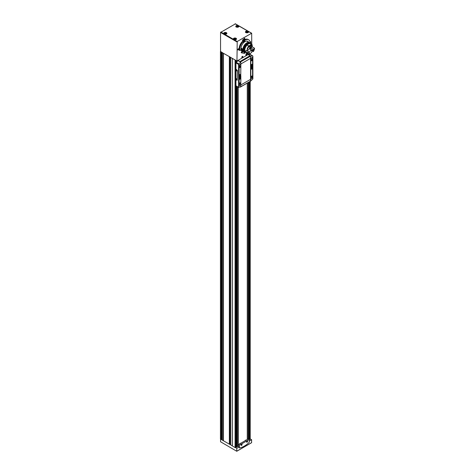<?xml version="1.0" encoding="UTF-8"?>
<svg xmlns="http://www.w3.org/2000/svg" width="475" height="475" viewBox="0 0 475 475"><rect width="100%" height="100%" fill="white"/><g stroke="black" fill="none" stroke-linecap="round" stroke-linejoin="round"><path stroke-width="0.71" d="M244.958 40.203L244.328 39.841A7.44 4.299 120 0 1 248.075 39.461L248.704 39.823A7.44 4.299 120 0 0 244.958 40.203A1.769 1.021 120 0 1 244.091 41.8A1.769 1.021 120 0 1 242.844 42.156A1.769 1.021 120 0 1 242.731 42.073L242.102 41.711A7.44 4.299 120 0 0 239.198 50.095L239.394 50.208M250.242 43.201A7.44 4.299 120 0 0 248.704 39.823M242.731 42.073A7.44 4.299 120 0 0 239.828 50.457L241.086 49.608A5.67 3.272 120 0 1 243.016 43.362A5.67 3.272 120 0 1 247.813 41.355A5.67 3.272 120 0 1 248.544 42.079M243.337 51.555L241.971 52.345L241.822 52.951A7.44 4.299 120 0 0 244.88 52.398A1.769 1.021 120 0 1 244.898 52.303M247.137 441.043A0.576 0.333 -60 0 1 246.763 441.863M247.059 441.067A0.576 0.333 -60 0 1 246.727 442.059A0.576 0.333 -60 0 1 246.614 441.845M241.235 445.057A0.576 0.333 -60 0 1 241.116 445.105A0.558 0.321 -60 0 0 241.247 445.051A0.576 0.333 -60 0 1 241.235 445.057L241.235 445.057A0.558 0.321 -60 0 0 241.638 444.368A0.576 0.333 -60 0 1 241.638 444.357L241.638 444.351A0.576 0.333 -60 0 0 241.621 444.226A0.558 0.321 -60 0 1 241.638 444.368M241.549 444.25A0.576 0.333 -60 0 1 241.217 445.241A0.576 0.333 -60 0 1 241.098 445.027M246.026 54.993L246.525 54.37L246.026 54.993M246.276 55.136A0.558 0.321 -60 0 1 246.258 54.239A0.558 0.321 -60 0 1 246.276 55.136M242.013 57.309L242.517 56.685L242.013 57.309M242.262 57.451A0.558 0.321 -60 0 1 242.244 56.549A0.558 0.321 -60 0 1 242.262 57.451M220.548 438.864L221.308 439.595L221.611 439.393L221.611 52.161M222.318 440.117L229.354 444.167L229.704 444.006L229.704 56.834M249.381 439.583L250.117 438.864M237.945 26.535L237.316 26.897L236.657 26.63L237.357 26.196L237.945 26.535M235.564 39.045L234.935 39.407L234.276 39.146L234.977 38.712L235.564 39.045M225.916 33.476L225.287 33.838L224.627 33.571L225.328 33.143L225.916 33.476M247.594 32.104L246.964 32.466L246.305 32.199L247.006 31.766L247.594 32.104M232.328 58.437L235.422 60.135L230.63 57.416L232.328 58.437L232.305 445.871L232.305 58.407M223.452 53.295L229.49 56.709L222.294 52.683L223.452 53.295L223.452 440.758M220.548 51.401L221.469 52.078L220.548 51.549L220.548 32.448L235.333 23.91M232.328 58.473L232.328 445.936L235.083 447.545L236.342 447.046M247.463 439.387L247.463 82.982M230.66 444.832L232.305 445.871M248.532 54.346L251.744 52.488L251.744 50.801M251.744 44.24L251.673 33.226L237.215 41.491L236.96 61.026L235.422 60.135M221.469 52.078L222.413 52.624M229.49 56.709L230.648 57.38M236.96 61.026L248.461 54.382M243.099 40.987A0.885 0.511 -60 0 1 242.476 40.624A0.885 0.511 -60 0 1 243.099 39.538A0.885 0.511 -60 0 1 243.728 39.9A0.885 0.511 -60 0 1 243.099 40.987M242.345 41.853A1.769 1.021 120 0 0 244.328 39.841M242.707 51.193L241.348 51.983L241.169 52.577L241.775 52.921M240.813 50.118A5.67 3.272 120 0 0 241.52 50.813A5.67 3.272 120 0 0 242.511 51.08M244.839 52.422A0.707 0.41 -60 0 1 244.352 53.426A0.707 0.41 -60 0 1 243.853 53.141A0.707 0.41 -60 0 1 243.912 52.832M238.337 49.952A0.707 0.41 -60 0 1 237.838 49.667A0.707 0.41 -60 0 1 238.337 48.8A0.707 0.41 -60 0 1 238.842 49.085A0.707 0.41 -60 0 1 238.337 49.952M250.135 42.055A0.707 0.41 -60 0 1 250.367 41.853A0.707 0.41 -60 0 1 250.871 42.144A0.707 0.41 -60 0 1 250.367 43.011A0.707 0.41 -60 0 1 250.242 43.065M244.352 39.538A0.707 0.41 -60 0 1 243.853 39.247A0.707 0.41 -60 0 1 244.352 38.38A0.707 0.41 -60 0 1 244.857 38.671A0.707 0.41 -60 0 1 244.352 39.538M246.359 55.367A0.778 0.451 -60 0 1 245.818 55.147A0.778 0.451 -60 0 1 246.454 54.049A0.778 0.451 -60 0 1 246.911 54.465A0.778 0.451 -60 0 1 246.359 55.367M242.351 57.683A0.778 0.451 -60 0 1 241.805 57.463A0.778 0.451 -60 0 1 242.44 56.365A0.778 0.451 -60 0 1 242.897 56.78A0.778 0.451 -60 0 1 242.351 57.683M236.366 446.429L237.352 446.524L238.242 446.013L238.242 87.281L238.325 445.865M247.309 439.47L247.309 83.072M222.294 439.5L221.611 439.393M230.63 444.44L229.704 444.006M247.279 439.494L247.279 83.089M245.563 440.194A0.588 0.338 120 0 0 245.522 440.218L245.522 440.218A0.588 0.338 120 0 0 245.142 440.723M240.047 443.377A0.588 0.338 120 0 0 240.012 443.401L240.012 443.401A0.588 0.338 120 0 0 239.626 443.911M241.882 50.718A5.67 3.272 -60 0 1 241.223 50.605M246.507 32.134L247.463 32.258M224.829 33.505L225.785 33.63M234.478 39.075L235.434 39.205M236.859 26.564L237.815 26.689M222.294 440.016L221.469 439.541M230.63 444.832L229.49 444.173M220.548 51.692L220.548 441.774L236.722 451.244L236.835 448.269L235.422 447.598M249.381 441.026L251.619 439.731L250.42 439.037L249.381 439.636M235.636 447.575L238.325 446.019M236.835 448.269L239.204 446.904L238.325 446.393L238.325 444.659L239.329 445.235L239.501 447.973A21.262 12.279 120 0 0 249.209 442.367L249.381 439.434L239.329 445.235M251.619 442.641L236.835 451.179L251.59 442.712L251.619 439.731M239.352 447.901L239.204 446.904M249.381 439.434L248.377 438.858L238.325 444.659M247.113 442.189A0.707 0.41 -60 0 1 246.608 441.904A0.707 0.41 -60 0 1 247.113 441.037A0.707 0.41 -60 0 1 247.612 441.322A0.707 0.41 -60 0 1 247.113 442.189M241.597 445.378A0.707 0.41 -60 0 1 241.098 445.087A0.707 0.41 -60 0 1 241.597 444.22A0.707 0.41 -60 0 1 242.102 444.505A0.707 0.41 -60 0 1 241.597 445.378M242.185 57.487A0.618 0.356 -60 0 1 241.799 57.374M246.192 55.171A0.618 0.356 -60 0 1 245.807 55.058M246.365 54.091A0.618 0.356 -60 0 1 246.662 54.364M242.517 57.018L242.149 56.804M246.525 54.702L246.157 54.488M241.496 444.285L241.116 444.915M239.661 443.887A0.707 0.41 -60 0 1 240.095 443.347L240.095 443.347A0.707 0.41 -60 0 1 240.451 443.317L240.552 443.377M247.012 441.103L246.626 441.732M245.171 440.705A0.707 0.41 -60 0 1 245.605 440.165L245.605 440.165A0.707 0.41 -60 0 1 245.961 440.129L246.068 440.194M244.667 52.517A0.576 0.333 -60 0 1 243.853 53.081M250.319 41.883A0.576 0.333 -60 0 1 250.236 42.869M244.304 38.41A0.576 0.333 -60 0 1 243.972 39.401A0.576 0.333 -60 0 1 243.853 39.188M238.29 48.83A0.576 0.333 -60 0 1 237.957 49.822A0.576 0.333 -60 0 1 237.838 49.608M243.046 39.573A0.73 0.422 -60 0 1 243.36 39.562A0.73 0.422 -60 0 1 243.473 40.149A0.73 0.422 -60 0 1 242.992 40.797A0.73 0.422 -60 0 1 242.624 40.832A0.73 0.422 -60 0 1 242.476 40.553M251.803 65.829L251.803 65.259L251.803 65.609L252.106 65.437L251.803 66.185L251.423 65.829M239.774 77.692L239.774 77.122L239.774 77.478L240.077 77.3L239.774 78.048L239.394 77.692M237.215 80.228L237.375 70.336L235.944 69.13L235.944 62.908A0.534 0.309 120 0 1 236.206 62.344A31.896 18.418 120 0 1 238.076 60.669L238.076 60.378M235.944 79.681L235.944 85.773A0.534 0.309 120 0 0 236.206 86.04M240.831 64.315L240.831 64.072A10.634 6.139 -120 0 0 240.665 62.13L238.533 64.398A10.634 6.139 60 0 1 238.581 65.372L238.581 86.349A10.634 6.139 60 0 1 238.533 87.269L235.944 85.773M239.721 76.748A1.116 0.647 120 0 0 238.99 77.734A1.116 0.647 120 0 0 239.162 78.63A1.116 0.647 120 0 0 240.279 77.983A1.116 0.647 120 0 0 240.279 76.695A1.116 0.647 120 0 0 239.721 76.748M240.831 78.565L240.831 75.757M240.772 64.327L239.002 65.574L239.133 76.623M240.772 78.577L239.002 79.622L239.168 85.886M238.747 87.507L238.533 87.269L240.665 86.788A10.634 6.139 -120 0 0 240.831 85.09M250.562 81.16L252.842 79.01A10.634 6.139 -120 0 0 252.89 78.09L252.89 57.107A10.634 6.139 -120 0 0 252.842 56.139L252.534 55.848L250.462 56.478A10.634 6.139 60 0 1 250.634 58.413L250.634 79.39A10.634 6.139 60 0 1 250.462 81.13L250.485 81.118M240.588 62.088L240.439 62.035A10.634 6.139 -120 0 0 240.433 61.988L250.479 56.187A10.634 6.139 -120 0 1 250.491 56.234L250.384 56.43A10.634 6.139 60 0 1 250.557 58.366L250.557 79.349A10.634 6.139 60 0 1 250.384 81.088M251.744 64.885A1.116 0.647 120 0 0 251.02 65.871A1.116 0.647 120 0 0 251.186 66.767A1.116 0.647 120 0 0 252.302 66.12A1.116 0.647 120 0 0 252.302 64.832A1.116 0.647 120 0 0 251.744 64.885M252.421 57.647L250.693 58.621L250.824 64.956M252.457 66.91L250.693 67.955L250.824 79.206M250.479 56.187L248.188 54.542M240.665 62.13L238.076 60.669M240.433 61.988L238.141 60.343M240.124 87.097L240.421 86.996M250.236 54.524A0.534 0.309 120 0 0 249.993 54.382A31.896 18.418 120 0 0 248.544 54.744M235.832 69.196L235.832 79.616L237.167 80.275L237.263 70.401L235.944 69.13M249.993 54.382L252.842 56.139M240.748 75.84L240.855 64.327L239.127 65.645L239.127 76.6L240.748 75.84M239.97 67.533A0.885 0.511 -60 0 1 239.341 67.171A0.885 0.511 -60 0 1 239.97 66.084A0.885 0.511 -60 0 1 240.593 66.447A0.885 0.511 -60 0 1 239.97 67.533M239.97 75.923A0.885 0.511 -60 0 1 239.525 75.97A0.885 0.511 -60 0 1 239.525 74.949A0.885 0.511 -60 0 1 240.409 74.433A0.885 0.511 -60 0 1 240.546 75.145A0.885 0.511 -60 0 1 239.97 75.923M252.587 77.959L252.54 66.91L250.818 68.026L250.818 79.183L252.587 77.959M251.744 77.52A0.885 0.511 -60 0 1 251.121 77.158A0.885 0.511 -60 0 1 251.744 76.071A0.885 0.511 -60 0 1 252.373 76.433A0.885 0.511 -60 0 1 251.744 77.52M251.744 69.124A0.885 0.511 -60 0 1 251.305 69.172A0.885 0.511 -60 0 1 251.305 68.145A0.885 0.511 -60 0 1 252.189 67.634A0.885 0.511 -60 0 1 252.326 68.347A0.885 0.511 -60 0 1 251.744 69.124M240.748 85.173L240.855 78.577L239.127 79.693L239.127 85.726L240.748 85.173M239.97 84.318A0.885 0.511 -60 0 1 239.341 83.956A0.885 0.511 -60 0 1 239.97 82.87A0.885 0.511 -60 0 1 240.593 83.232A0.885 0.511 -60 0 1 239.97 84.318M252.587 63.911L252.492 57.665L250.818 58.692L250.818 64.933L252.587 63.911M251.744 60.735A0.885 0.511 -60 0 1 251.121 60.373A0.885 0.511 -60 0 1 251.744 59.286A0.885 0.511 -60 0 1 252.373 59.648A0.885 0.511 -60 0 1 251.744 60.735M240.219 74.397A0.885 0.511 -60 0 1 239.643 75.739A0.885 0.511 -60 0 1 239.394 75.822M251.993 67.593A0.885 0.511 -60 0 1 251.423 68.94A0.885 0.511 -60 0 1 251.174 69.023M239.911 66.126A0.73 0.422 -60 0 1 240.225 66.114A0.73 0.422 -60 0 1 240.338 66.702A0.73 0.422 -60 0 1 239.863 67.349A0.73 0.422 -60 0 1 239.495 67.385A0.73 0.422 -60 0 1 239.347 67.106M239.911 82.905A0.73 0.422 -60 0 1 240.225 82.899A0.73 0.422 -60 0 1 240.338 83.481A0.73 0.422 -60 0 1 239.863 84.128A0.73 0.422 -60 0 1 239.495 84.164A0.73 0.422 -60 0 1 239.347 83.891M251.691 59.322A0.73 0.422 -60 0 1 252.005 59.316A0.73 0.422 -60 0 1 252.118 59.903A0.73 0.422 -60 0 1 251.637 60.545A0.73 0.422 -60 0 1 251.275 60.58A0.73 0.422 -60 0 1 251.121 60.307M251.691 76.107A0.73 0.422 -60 0 1 252.005 76.095A0.73 0.422 -60 0 1 252.118 76.683A0.73 0.422 -60 0 1 251.637 77.33A0.73 0.422 -60 0 1 251.275 77.366A0.73 0.422 -60 0 1 251.121 77.087M236.586 78.749L236.586 78.749A0.534 0.309 60 0 1 236.586 79.616A0.534 0.309 60 0 1 236.586 78.749M236.586 70.068L236.586 70.068A0.534 0.309 60 0 1 236.586 70.935A0.534 0.309 60 0 1 236.586 70.068M236.96 70.674L236.621 70.086M236.96 79.355L236.621 78.767M239.679 76.843A0.974 0.564 120 0 0 239.044 77.704A0.974 0.564 120 0 0 239.192 78.482A0.974 0.564 120 0 0 240.166 77.918A0.974 0.564 120 0 0 240.166 76.796A0.974 0.564 120 0 0 239.679 76.843M239.584 77.799L239.275 77.977L239.584 77.585M240.118 76.772A0.974 0.564 120 0 0 240.083 76.748A0.974 0.564 120 0 0 239.786 76.712M239.139 78.618A1.116 0.647 120 0 0 240.237 77.959A1.116 0.647 120 0 0 240.255 76.683M251.708 64.98A0.974 0.564 120 0 0 251.073 65.835A0.974 0.564 120 0 0 251.222 66.619A0.974 0.564 120 0 0 252.195 66.055A0.974 0.564 120 0 0 252.195 64.933A0.974 0.564 120 0 0 251.708 64.98M251.613 65.936L251.305 66.114L251.613 65.722M252.148 64.909A0.974 0.564 120 0 0 252.106 64.879A0.974 0.564 120 0 0 251.815 64.849M251.168 66.755A1.116 0.647 120 0 0 252.267 66.096A1.116 0.647 120 0 0 252.284 64.82M244.554 52.161A5.403 3.123 -60 0 1 244.031 51.959A5.403 3.123 -60 0 1 244.031 45.719A5.403 3.123 -60 0 1 249.434 42.596A5.403 3.123 -60 0 1 249.874 42.946M244.031 51.959L241.579 50.54A5.403 3.123 -60 0 1 240.973 49.982M246.804 41.087A5.403 3.123 -60 0 1 246.982 41.182L249.434 42.596M241.733 50.439L241.074 49.78M241.211 48.058C242.482 49.311 242.868 50.225 242.357 50.795L242.102 50.688M247.908 47.34A0.974 0.564 -60 0 1 247.38 48.266M244.91 52.309A5.32 3.07 -60 0 1 244.512 52.137L244.073 51.888A5.32 3.07 -60 0 1 244.073 45.743A5.32 3.07 -60 0 1 249.393 42.673L249.832 42.922A5.32 3.07 -60 0 1 250.177 43.183M244.512 52.137A5.32 3.07 -60 0 1 244.512 45.998A5.32 3.07 -60 0 1 249.832 42.922M244.548 51.84A5.053 2.915 -60 0 1 244.649 46.075A5.053 2.915 -60 0 1 249.595 43.1M245.931 52.951A5.32 3.07 -60 0 1 245.83 52.897L245.254 52.565A5.32 3.07 -60 0 1 245.254 46.425A5.32 3.07 -60 0 1 250.574 43.35L251.15 43.682A5.32 3.07 -60 0 1 252.023 44.757M247.867 54.055A5.314 3.07 -60 0 1 247.659 53.948L245.83 52.897A5.32 3.07 -60 0 1 245.83 46.758A5.32 3.07 -60 0 1 251.15 43.682M252.183 45.351A5.32 3.07 -60 0 1 252.201 46.835A3.367 1.942 120 0 1 250.402 47.969L250.895 48.058A3.224 1.864 -60 0 1 250.467 49.163L252.985 50.647A3.58 2.066 -60 0 0 253.502 49.323L250.895 48.058M252.783 51.199A5.314 3.07 -60 0 1 252.688 51.348L250.859 50.291A5.32 3.07 -60 0 1 249.019 52.286M247.333 50.973L247.76 49.887A1.769 1.021 -60 0 1 247.606 49.828A1.769 1.021 -60 0 1 247.606 47.779A1.769 1.021 -60 0 1 249.375 46.758A1.769 1.021 -60 0 1 249.518 48.515A1.769 1.021 -60 0 1 247.974 49.905L247.517 51.08M250.859 50.291A3.367 1.942 120 0 0 250.2 49.008M245.83 52.897A5.314 3.07 -60 0 1 244.779 51.122A3.367 1.942 120 0 0 246.572 50.178L246.584 50.546L246.572 50.178A2.868 1.657 -60 0 0 246.947 50.706M248.277 46.081A2.868 1.657 -60 0 0 248.116 46.2L248.116 46.2A3.367 1.942 120 0 0 247.724 45.339M247.148 45.012A5.314 3.07 -60 0 1 249.832 43.462L251.661 44.519A3.367 1.942 120 0 0 251.495 44.757A5.071 2.927 -60 0 0 249.143 46.117A3.367 1.942 120 0 0 248.977 46.069L247.148 45.012M247.974 49.905L247.344 49.542M248.49 46.847A1.769 1.021 -60 0 1 247.237 49.014M250.966 46.954A3.224 1.864 -60 0 1 251.275 46.817L251.607 46.639A3.58 2.066 -60 0 0 251.097 46.871A3.58 2.066 -60 0 0 250.58 47.233L248.312 46.099M248.692 51.757L248.692 52.102A3.58 2.066 -60 0 0 249.209 52.832L249.12 52.369A3.224 1.864 -60 0 1 248.692 51.757L246.584 50.546M247.131 52.482A5.314 3.07 -60 0 0 248.188 54.257A5.314 3.07 -60 0 0 248.473 54.387L248.769 54.174A4.964 2.862 -60 0 1 247.659 52.588L247.006 52.41A5.314 3.07 -60 0 0 248.063 54.18A5.314 3.07 -60 0 0 248.122 54.215M249.506 46.372A5.314 3.07 -60 0 1 252.183 44.822L252.059 44.751A5.314 3.07 -60 0 0 249.381 46.301L249.987 46.598A4.964 2.862 -60 0 1 252.207 45.309L252.183 44.822M247.006 52.41A3.367 1.942 -60 0 0 247.202 52.387L246.798 52.155A5.071 2.927 -60 0 0 247.255 53.265M248.977 46.069A5.314 3.07 -60 0 1 251.661 44.519M247.659 53.948A5.314 3.07 -60 0 1 246.608 52.179L244.779 51.122M250.58 47.233A3.367 1.942 120 0 0 250.064 46.639A3.367 1.942 120 0 0 249.987 46.598M252.207 45.309A3.367 1.942 120 0 0 251.607 46.639M252.997 49.269A3.224 1.864 -60 0 1 252.569 50.38M253.502 49.323A3.367 1.942 120 0 0 254.535 48.622A4.964 2.862 -60 0 1 253.424 51.484A3.367 1.942 120 0 0 252.985 50.647M253.424 51.484L253.092 51.579A3.367 1.942 -60 0 0 253.062 51.359L252.664 51.128A3.367 1.942 120 0 1 252.688 51.348M253.988 48.177A5.314 3.07 -60 0 0 254.03 47.892A3.367 1.942 120 0 1 253.84 48.094L254.238 48.325A3.367 1.942 -60 0 0 254.434 48.123L254.535 48.622M254.03 47.892L252.201 46.835M247.659 52.588A3.367 1.942 120 0 0 248.692 52.102M249.209 52.832A3.367 1.942 120 0 0 248.769 54.174M242.505 50.017A0.612 0.487 95.1 0 1 242.333 50.083L241.87 49.222L242.274 48.86M242.333 50.083A0.612 0.487 95.1 0 1 242.161 48.895M242.541 50.516A1.098 0.867 95.1 0 1 241.917 48.509M242.505 50.7A1.241 0.98 95.1 0 1 241.87 48.456M242.499 49.958A0.534 0.422 95.1 0 1 242.315 49.566L242.499 49.964M241.87 49.222L242.315 49.566A0.534 0.422 95.1 0 1 242.345 49.335M242.333 49.869L241.9 49.833M239.828 50.457L239.198 50.095M238.141 26.083A1.134 0.653 180 0 1 237.631 27.176A1.134 0.653 180 0 1 236.241 26.374A1.134 0.653 180 0 1 238.141 26.083M235.76 38.6A1.134 0.653 180 0 1 235.25 39.692A1.134 0.653 180 0 1 233.86 38.891A1.134 0.653 180 0 1 235.76 38.6M226.112 33.024A1.134 0.653 180 0 1 225.601 34.123A1.134 0.653 180 0 1 224.212 33.321A1.134 0.653 180 0 1 226.112 33.024M247.79 31.653A1.134 0.653 180 0 1 247.279 32.745A1.134 0.653 180 0 1 245.89 31.944A1.134 0.653 180 0 1 247.79 31.653M222.318 440.177L222.318 52.713M223.286 440.735L223.286 53.271M221.308 439.595L221.308 52.131M235.582 447.545L235.582 60.23M236.342 447.106L236.342 86.183M236.342 62.213L236.342 60.669M248.348 438.876L248.348 82.472M251.495 33.244L235.083 23.768M226.397 32.686A1.544 0.891 180 0 1 225.708 34.176A1.544 0.891 180 0 1 223.82 33.084A1.544 0.891 180 0 1 226.397 32.686M236.045 38.255A1.544 0.891 180 0 1 235.357 39.746A1.544 0.891 180 0 1 233.468 38.659A1.544 0.891 180 0 1 236.045 38.255M238.426 25.745A1.544 0.891 180 0 1 237.737 27.229A1.544 0.891 180 0 1 235.849 26.143A1.544 0.891 180 0 1 238.426 25.745M248.075 31.314A1.544 0.891 180 0 1 247.386 32.805A1.544 0.891 180 0 1 245.498 31.712A1.544 0.891 180 0 1 248.075 31.314M237.215 41.491L220.798 32.015M236.96 41.925L220.548 32.448M250.117 439.155L250.117 81.451M250.117 54.387L250.117 53.426M232.346 445.966L232.346 58.502M235.083 447.545L235.083 60.082M237.352 446.524L237.352 86.765M237.352 61.299L237.352 60.8M249.357 439.423L249.357 81.89M249.357 54.53L249.357 53.865M221.421 439.583L221.421 52.125M222.057 439.363L222.057 52.416M223.333 440.747L223.333 53.283M223.398 440.747L223.398 53.283M229.354 444.167L229.354 56.703M229.514 444.161L229.514 56.727M229.864 443.994L229.864 56.923M230.66 444.921L230.66 57.457M236.603 446.292L236.603 86.337M236.603 61.97L236.603 60.818M237.049 446.322L237.049 86.593M237.049 61.566L237.049 60.972M237.239 446.518L237.239 86.705M237.239 61.394L237.239 60.859M248.609 438.989L248.609 82.323M248.609 54.726L248.609 54.298M249.054 439.25L249.054 82.062M249.054 54.601L249.054 54.043M249.244 439.357L249.244 81.955M249.244 54.554L249.244 53.93M241.971 52.345L241.348 51.983M245.937 32.591A1.437 0.831 180 0 1 245.551 32.027A1.437 0.831 180 0 1 246.436 31.261A1.437 0.831 180 0 1 248.003 31.445A1.437 0.831 180 0 1 248.419 32.027A1.437 0.831 180 0 1 248.039 32.591M247.825 31.677A1.241 0.718 180 0 1 247.861 31.694A1.241 0.718 180 0 1 248.223 32.205A1.241 0.718 180 0 1 248.098 32.52M245.872 32.52A1.241 0.718 180 0 1 245.747 32.205A1.241 0.718 180 0 1 246.145 31.677M236.289 27.022A1.437 0.831 180 0 1 235.903 26.458A1.437 0.831 180 0 1 236.787 25.692A1.437 0.831 180 0 1 238.355 25.876A1.437 0.831 180 0 1 238.771 26.458A1.437 0.831 180 0 1 238.391 27.022M238.177 26.101A1.241 0.718 180 0 1 238.213 26.125A1.241 0.718 180 0 1 238.581 26.63A1.241 0.718 180 0 1 238.45 26.95M236.223 26.95A1.241 0.718 180 0 1 236.099 26.63A1.241 0.718 180 0 1 236.502 26.101M233.908 39.538A1.437 0.831 180 0 1 233.522 38.974A1.437 0.831 180 0 1 234.407 38.208A1.437 0.831 180 0 1 235.974 38.386A1.437 0.831 180 0 1 236.39 38.974A1.437 0.831 180 0 1 236.01 39.538M235.796 38.618A1.241 0.718 180 0 1 235.832 38.641A1.241 0.718 180 0 1 236.2 39.146A1.241 0.718 180 0 1 236.069 39.461M233.842 39.461A1.241 0.718 180 0 1 233.718 39.146A1.241 0.718 180 0 1 234.122 38.618M224.259 33.968A1.437 0.831 180 0 1 223.873 33.404A1.437 0.831 180 0 1 224.758 32.638A1.437 0.831 180 0 1 226.326 32.817A1.437 0.831 180 0 1 226.741 33.404A1.437 0.831 180 0 1 226.361 33.968M226.148 33.048A1.241 0.718 180 0 1 226.183 33.072A1.241 0.718 180 0 1 226.551 33.577A1.241 0.718 180 0 1 226.421 33.891M224.194 33.891A1.241 0.718 180 0 1 224.069 33.577A1.241 0.718 180 0 1 224.473 33.048M246.662 32.128L246.662 31.819M247.006 32.074L247.006 31.766M225.595 33.493L225.595 33.191L225.595 33.493M224.99 33.505L224.99 33.197M225.328 33.452L225.328 33.143M234.638 39.075L234.638 38.766M234.977 39.021L234.977 38.712M237.019 26.558L237.019 26.25M237.357 26.505L237.357 26.196M238.533 64.398L235.944 62.908M238.581 65.372L240.831 64.072M238.581 86.349L239.263 85.957M250.634 58.413L252.89 57.107M252.451 78.339L252.89 78.09M240.896 84.924L250.557 79.349M240.647 86.83L250.45 81.172M240.831 63.983L250.557 58.366M240.077 61.465L250.129 55.664M238.747 63.81L236.206 62.344M250.402 47.969A2.868 1.657 -60 0 1 250.034 48.925M251.673 33.226L235.262 23.75M250.224 439.007L250.224 81.391M250.224 54.447L250.224 53.366M220.442 439.007L220.442 51.549M222.294 440.147L222.294 52.683M230.63 444.879L230.63 57.416M236.366 447.076L236.366 86.195M236.366 62.195L236.366 60.681M248.372 438.858L248.372 82.46M241.799 52.939L241.169 52.577M239.893 50.564L239.269 50.202M248.419 32.027C249.292 32.864 244.702 32.888 245.551 32.027M248.223 32.419L247.843 31.647L245.747 32.419M238.771 26.458C239.643 27.295 235.054 27.318 235.903 26.458M238.581 26.849L238.195 26.078L236.099 26.849M236.39 38.974C237.263 39.805 232.679 39.829 233.522 38.974M236.2 39.36L235.814 38.594L233.718 39.36M226.741 33.404C227.614 34.236 223.03 34.259 223.873 33.404M226.551 33.79L226.165 33.024L224.069 33.79M236.805 451.25L251.59 442.712M240.338 87.097L250.384 81.296M238.61 87.495L236.057 86.017M252.7 55.878L250.147 54.405"/></g></svg>
